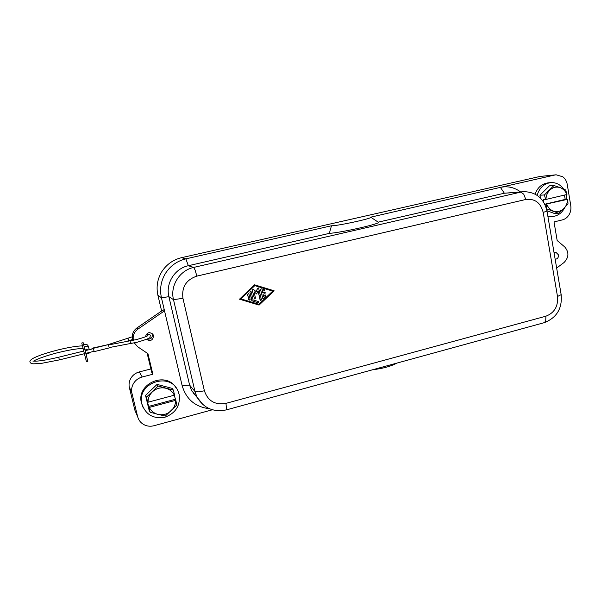 <?xml version="1.0" encoding="UTF-8"?>
<svg xmlns="http://www.w3.org/2000/svg" width="601" height="601" viewBox="0 0 601 601"><rect width="100%" height="100%" fill="white"/><g stroke="black" fill="none" stroke-linecap="round" stroke-linejoin="round"><path stroke-width="0.9" d="M93.403 348.648L94.169 351.638L93.418 348.648L85.139 350.691L84.148 346.687L87.814 361.351L83.148 342.683L85.162 350.683L86.213 349.083L87.896 350.007M89.557 352.426L89.256 353.065L86.063 354.297M83.148 342.683L81.766 343.021L84.403 353.681L86.439 361.697L87.814 361.351M108.353 344.598L93.223 347.956M85.214 350.668L86.289 349.399L87.844 350.022M91.938 348.633L93.305 348.295M147.778 335.628L147.914 335.486C147.643 336.162 143.834 337.529 136.472 339.58L108.563 344.929M93.335 348.31L108.398 344.598L108.548 345.072L109.224 347.911L94.169 351.638M94.079 351.292L85.808 353.358M84.275 347.153C86.356 345.868 87.911 346.289 88.94 348.407L89.256 349.669M88.91 348.295L88.362 346.296C87.34 344.2 85.8 343.795 83.757 345.079M520.519 191.899C514.426 187.377 507.725 185.867 500.4 187.377L554.851 175.004L556.15 174.801L562.829 176.799C565.203 178.685 566.683 181.239 567.261 184.469L570.77 205.67C571.258 208.9 570.702 211.905 569.117 214.692C567.449 217.419 565.195 219.155 562.356 219.898L554.024 221.919L557.165 240.535L564.737 246.943C569.192 252.24 568.952 257.438 564.008 262.547L556.654 268.061M555.933 174.823L540.081 176.431L181.547 257.679C173.171 259.715 166.62 264.35 161.879 271.584C157.394 278.984 156.072 286.88 157.905 295.279L161.616 310.995M150.904 368.939L139.319 371.914C135.781 372.883 133.024 374.889 131.041 377.939C129.335 380.749 128.727 383.738 129.215 386.901L134.879 410.19L137.614 416.561L131.769 392.498C131.266 389.23 131.897 386.142 133.662 383.235C135.706 380.08 138.561 377.999 142.212 376.992L152.872 374.243L151.775 372.545L147.11 353.125M212.408 409.769L153.999 425.726C150.363 426.665 146.937 426.267 143.722 424.546C140.574 422.721 138.538 420.061 137.614 416.561M133.347 340.301C132.596 335.719 134.113 331.992 137.907 329.123L164.524 310.837L161.444 297.743C159.55 289.058 160.918 280.892 165.56 273.237C170.451 265.755 177.227 260.954 185.874 258.851L331.467 225.766C337.379 226.081 374.701 217.893 370.704 217.171L500.4 187.377L504.367 193.221L523.441 191.696M142.978 407.223L141.355 402.693C136.389 383.686 165.718 370.967 175.8 387.472M179.128 394.369C180.525 405.457 175.8 413.082 164.952 417.229C153.495 419.145 145.84 414.818 141.971 404.255L141.851 403.714C136.45 382.627 170.759 371.335 178.174 391.454L179.128 394.369M549.306 216.653L547.939 216.623M566.104 194.709L566.668 199.337M564.79 207.563C561.732 213.378 557.225 216.398 551.275 216.623L547.857 216.15M554.024 252.533L555.737 252.142L558.509 254.922C558.607 257.544 557.495 259.001 555.166 259.294M145.389 336.83C147.087 332.022 149.724 331.399 153.308 334.967L153.51 335.598C153.015 340.294 150.656 341.541 146.449 339.34M147.057 339.084C150.686 339.505 152.466 337.92 152.399 334.329L152.008 333.337M261.488 288.818L264.575 289.772L264.072 291.064L262.201 290.493L262.72 292.852L265.161 292.417L265.003 293.716L263.013 294.197L263.523 296.556L265.74 295.061L265.89 296.18L263.576 298.381L262.795 298.494L260.616 289.644L261.427 288.803L264.478 289.735M262.712 292.815L265.041 292.371M263.516 296.488L265.619 295.016M262.855 298.524L260.556 289.629L261.427 288.803M247.612 294.4L248.619 293.626L248.949 294.077L250.136 299.433L249.107 300.2L248.799 299.764L247.552 294.385L248.491 293.573M249.182 300.237L247.552 294.385M240.828 298.877L254.824 285.618L272.786 291.117L258.933 304.309L240.828 298.877L258.873 304.286L272.726 291.094M254.659 284.836L274.109 290.794L259.106 305.083L239.483 299.2L254.599 284.821L274.109 290.794M254.599 284.821L239.483 299.2M249.948 292.221L250.948 291.44L251.286 291.898L253.059 299.922L258.828 301.679L258.287 302.949L251.811 300.643L249.896 292.199L250.82 291.395M253.059 299.922L258.633 301.597M252.187 301.116L249.896 292.199M252.277 290.013L253.261 289.231L256.161 291.703L257.656 288.292L258.58 287.939L261.465 299.922L260.466 300.688L260.143 300.245L258.062 290.764L256.657 293.964L254.065 291.733L255.47 298.134L254.463 298.907L252.225 289.998L253.141 289.186M256.116 291.658L257.596 288.277L258.46 287.894M260.526 300.718L258.024 290.846M254.073 291.77L256.657 293.964M254.531 298.937L252.225 289.998M197.398 397.847L191.561 390.462L189.6 385.076L182.148 385.654L164.524 310.837L163.284 309.846L136.968 327.921C133.099 330.873 131.619 334.667 132.536 339.325L132.866 340.406M152.872 374.243L147.944 353.688L137.749 346.807L134.278 342.908M182.148 385.654C186.212 399.319 195.325 407.012 209.486 408.733M535.085 194.085C537.61 187.339 542.072 183.583 548.465 182.809L550.629 182.629M191.892 391.086L192.44 391.529M195.873 395.728L193.319 393.385M543.65 202.161L543.214 199.607L545.956 199.434L566.953 194.491L565.691 189.991L560.402 187.715C556.496 186.393 552.943 187.219 549.735 190.186C547.323 192.681 546.061 195.761 545.956 199.434M544.791 204.227L565.21 199.412L567.75 199.292L544.867 204.37M564.489 195.085L565.21 199.412M566.818 194.536C565.549 191.216 563.415 188.939 560.402 187.715L553.919 185.506L544.401 194.957L545.67 199.487M544.401 194.957L539.953 195.212L540.442 198.075M546.482 204.31L546.527 208.878M546.76 208.87L558.569 213.257L554.024 213.347L546.933 210.718M558.569 213.257L563.866 208.517L567.99 203.829L567.75 199.292M553.919 185.506L549.389 185.844L539.953 195.212M546.775 204.257C548.067 207.593 550.223 209.854 553.251 211.056C557.157 212.333 560.695 211.484 563.866 208.517C566.255 206.038 567.502 202.973 567.614 199.337M174.2 395.263L175.83 400.304L149.018 407.478L147.23 401.265L148.041 402.219L174.606 395.12L173.306 390.041L172.111 388.359L157.086 384.4L145.525 395.375L149.131 410.273L150.1 412.181L157.86 414.359C162.886 415.441 167.348 414.239 171.24 410.746C174.162 407.839 175.605 404.39 175.582 400.409M148.492 406.456L175.161 399.327M149.303 407.44C151.106 410.979 153.954 413.293 157.86 414.359L165.32 416.035L176.852 404.984L175.83 400.304M149.018 407.478L150.1 412.181M173.306 390.041L158.131 386.052L157.086 384.4M158.131 386.052L146.456 397.141L145.525 395.375M146.456 397.141L147.756 402.264M174.35 395.225C172.592 391.687 169.767 389.365 165.884 388.261C160.858 387.119 156.373 388.306 152.429 391.807C149.469 394.722 148.011 398.193 148.041 402.219M537.151 195.333C539.405 187.76 544.018 183.523 550.982 182.599C556.143 182.419 560.335 184.552 563.565 189.014M561.176 294.73C562.363 308.501 556.706 317.816 544.205 322.677L545.678 321.129L545.926 316.194L225.968 403.361C215.12 405.224 207.931 401.04 204.393 390.793L198.232 391.897L194.957 391.484L189.6 385.076L168.896 296.691C165.463 283.349 174.816 268.504 188.331 265.717L329.325 233.376L331.467 225.766M329.325 233.376C342.224 232.534 382.98 223.151 378.232 222.152L504.367 193.221L520.684 192.132L193.695 267.422C179.661 270.322 169.933 285.775 173.501 299.644L194.957 391.484L196.985 397.081L203.093 404.789M372.567 369.773C382.98 368.503 391.086 366.279 396.893 363.102M130.905 340.79L130.695 342.435L131.469 343.456M128.336 340.744L128.779 339.437L127.487 338.243M83.742 351.037L58.703 357.212L59.379 359.894L40.8 363.5L33.055 363.83C31.297 363.575 30.335 363.042 30.163 362.23C29.389 361.396 30.253 360.149 32.755 358.504C38.103 355.672 46.675 352.787 58.47 349.827C68.822 347.333 76.815 346.018 82.457 345.883M540.081 176.431L554.851 175.004M129.395 387.773L131.957 393.4M157.905 295.279L161.444 297.743L168.896 296.691L173.501 299.644L182.944 298.336C181.532 287.173 186.16 279.765 196.85 276.122L195.137 270.127L193.695 267.422L188.331 265.717L185.874 258.851L181.547 257.679M196.85 276.122L525.785 199.479C534.845 198.42 540.652 202.725 543.191 212.416L557.495 296.496C558.284 306.322 554.423 312.888 545.926 316.194M543.191 212.416L546.993 211.064C544.063 198.615 536.423 192.147 524.087 191.659L520.684 192.132L523.741 194.176L525.785 199.479M204.393 390.793L182.944 298.336M547 211.101L561.161 294.655L557.495 296.496M225.968 403.361L226.592 409.829L544.205 322.677M137.907 329.123L136.968 327.921M142.212 376.992L139.319 371.914M108.345 344.568L132.22 336.823M150.325 335.651C150.49 334.682 149.108 334.216 146.186 334.261M58.703 357.212C47.742 359.774 39.944 361.096 35.294 361.171L32.845 361.043M125.008 341.879L132.633 339.475M150.37 335.846C148.823 337.341 154.855 337.063 137.141 342.239L109.164 347.581M83.118 348.535C78.115 348.467 70.107 349.744 59.108 352.366C47.133 355.161 34.896 359.856 33.641 361.133M84.41 353.704L59.379 359.894M129.215 386.901L131.769 392.498M548.766 216.66L551.275 216.623M153.308 334.967L152.196 333.713M133.212 340.331L132.536 339.325M141.355 402.693L141.851 403.714M370.825 217.254L377.774 221.859M191.561 390.462L196.985 397.081C203.769 408.274 213.64 412.526 226.592 409.829"/></g></svg>
